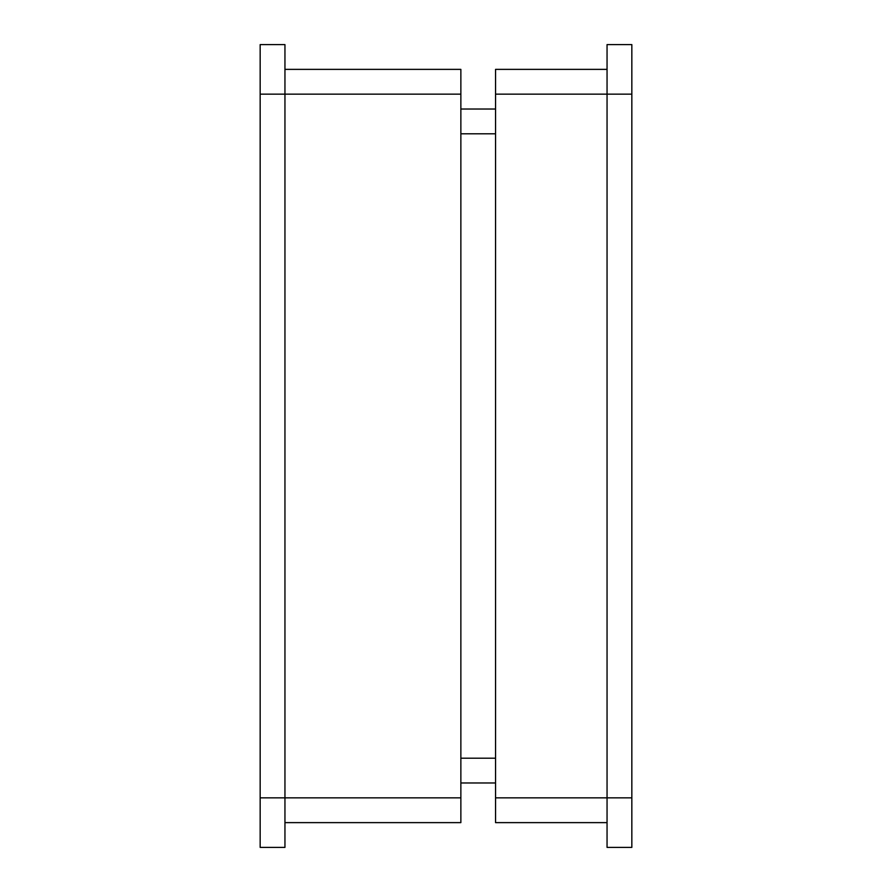 <?xml version="1.0" encoding="UTF-8"?>
<svg xmlns="http://www.w3.org/2000/svg" width="892" height="892" viewBox="0 0 892 892"><rect width="100%" height="100%" fill="white"/><g stroke="black" fill="none" stroke-linecap="round" stroke-linejoin="round"><path stroke-width="1.34" d="M631.837 94.151L631.837 847.4L607.051 847.4L607.051 44.6L631.837 44.6L631.837 94.151L495.551 94.151L495.551 69.375L607.051 69.375M495.551 94.151L495.551 797.849L631.837 797.849M607.051 822.625L495.551 822.625L495.551 797.849M284.949 69.375L460.863 69.375L460.863 822.625L284.949 822.625M460.863 109.025L495.551 109.025M495.551 782.975L460.863 782.975M260.163 847.4L260.163 797.849L284.949 797.849L284.949 847.4L260.163 847.4M260.163 94.151L260.163 44.6L284.949 44.6L284.949 94.151L260.163 94.151L260.163 797.849M460.863 94.151L284.949 94.151L284.949 797.849L460.863 797.849M460.863 758.2L495.551 758.2M495.551 133.8L460.863 133.8"/></g></svg>
